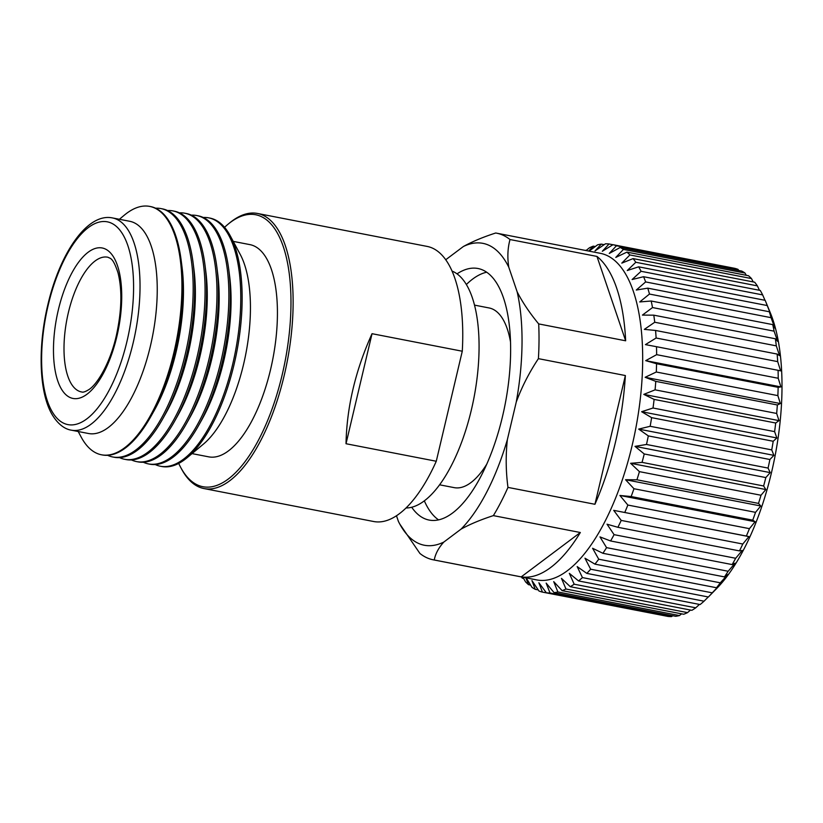 <?xml version="1.0" encoding="UTF-8"?>
<svg xmlns="http://www.w3.org/2000/svg" width="823" height="823" viewBox="0 0 823 823"><rect width="100%" height="100%" fill="white"/><g stroke="black" fill="none" stroke-linecap="round" stroke-linejoin="round"><path stroke-width="1.23" d="M510.517 341.987A91.518 37.508 -79 0 0 489.088 307.956L474.501 305.117M457.022 273.853A128.131 52.507 101 0 1 478.019 268.514A128.131 52.507 101 0 1 482.947 270.098A128.131 52.507 101 0 1 503.871 410.461A128.131 52.507 101 0 1 429.164 520.074A128.131 52.507 101 0 1 424.226 518.49A128.131 52.507 101 0 1 411.695 507.256M626.91 252.116A177.295 72.661 101 0 1 629.904 254.955L751.481 278.565A177.295 72.661 101 0 0 748.488 275.726L626.91 252.116L615.779 257.414L623.433 249.431L745.01 273.041A177.295 72.661 101 0 0 741.77 271.076L620.192 247.466L609.257 253.453L616.458 245.758A177.295 72.661 101 0 0 613.001 244.688L734.579 268.298A177.295 72.661 101 0 1 738.036 269.368L738.725 270.489M399.783 524.056L419.925 553.467A166.369 68.186 101 0 0 426.849 557.757A166.369 68.186 101 0 0 433.248 559.815A166.369 68.186 101 0 0 434.246 559.99C435.439 553.745 438.618 547.768 443.803 542.079A153.767 63.011 101 0 1 418.362 543.334A153.767 63.011 101 0 1 399.783 524.056A153.767 63.011 101 0 1 398.394 521.391L396.48 515.754M495.683 233.012A166.369 68.186 101 0 1 496.681 233.187A166.369 68.186 101 0 1 503.079 235.244A166.369 68.186 101 0 1 510.003 239.534C507.668 248.196 507.256 257.414 508.779 267.197A153.767 63.011 101 0 0 463.38 246.509C472.392 241.551 483.152 237.055 495.683 233.012M496.681 233.187L600.327 253.319A166.369 68.186 101 0 1 606.736 255.377A166.369 68.186 101 0 1 633.905 437.62A166.369 68.186 101 0 1 536.894 579.948L433.248 559.815M613.001 244.688L602.313 251.282L609.051 243.978L612.919 244.729M589.124 251.138L597.56 244.843A177.295 72.661 101 0 1 601.304 244.112L595.019 250.922L605.43 243.803A177.295 72.661 101 0 1 609.051 243.978M588.702 251.056L593.311 246.149L595.276 246.54M586.027 250.542L589.463 247.774A177.295 72.661 101 0 1 593.311 246.149M584.896 250.315L586.315 250.315M523.613 578.446L522.338 578.199A177.295 72.661 101 0 1 521.35 576.923M522.338 578.199L521.854 577.026M522.924 577.232L525.527 581.83A177.295 72.661 101 0 0 528.52 584.669L525.866 577.797M526.175 577.859L531.997 587.355A177.295 72.661 101 0 0 535.238 589.33L531.936 580.575L538.972 591.027A177.295 72.661 101 0 0 542.429 592.107L538.88 582.746L546.379 592.807L667.957 616.417A177.295 72.661 101 0 0 671.578 616.592L550.001 592.982A177.295 72.661 101 0 1 546.379 592.807M745.01 273.041L746.286 275.304M620.192 247.466A177.295 72.661 101 0 1 623.433 249.431M616.458 245.758L738.036 269.368M601.304 244.112L604.164 244.668M530.588 585.071L528.52 584.669M538.211 589.906L535.238 589.33M664.079 615.666L542.429 592.107M672.772 615.717L671.578 616.592M550.001 592.982L546.163 583.106L554.116 592.673L675.693 616.293A177.295 72.661 101 0 0 679.448 615.563L557.871 591.953A177.295 72.661 101 0 1 554.116 592.673M681.598 613.835L679.448 615.563M557.871 591.953L553.725 581.635L562.119 590.636L683.697 614.246A177.295 72.661 101 0 0 687.544 612.621L565.967 589.011A177.295 72.661 101 0 1 562.119 590.636M690.497 610.049L687.544 612.621M565.967 589.011L561.471 578.374L570.298 586.706L691.876 610.316A177.295 72.661 101 0 0 695.764 607.816L574.187 584.207A177.295 72.661 101 0 1 570.298 586.706M699.416 604.411L695.764 607.816M574.187 584.207L569.321 573.333L578.548 580.935L700.126 604.545A177.295 72.661 101 0 0 704.035 601.202L582.447 577.592A177.295 72.661 101 0 1 578.548 580.935M708.264 596.973L704.035 601.202M582.447 577.592L577.17 566.584L586.799 573.384L708.377 596.994L716.751 588.435A165.351 67.764 101 0 0 770.287 312.75L765.657 301.516A177.295 72.661 101 0 1 767.221 305.539L771.49 316.299L769.34 311.763A177.295 72.661 101 0 1 771.058 317.668L774.947 328.192L772.756 324.622A177.295 72.661 101 0 1 774.093 331.165L777.632 341.36L775.369 338.778A177.295 72.661 101 0 1 776.315 345.866L779.546 355.639L777.149 354.065A177.295 72.661 101 0 1 777.694 361.626L780.636 370.875L778.074 370.309A177.295 72.661 101 0 1 778.219 378.271L780.914 386.903L778.147 387.345A177.295 72.661 101 0 1 777.869 395.616L780.369 403.558L777.344 404.978A177.295 72.661 101 0 1 776.665 413.455L779.011 420.635L775.688 423.012A177.295 72.661 101 0 1 774.608 431.622L776.85 437.97L773.198 441.262A177.295 72.661 101 0 1 771.737 449.893L773.908 455.356L769.896 459.512A177.295 72.661 101 0 1 768.065 468.081L770.215 472.618L765.822 477.577A177.295 72.661 101 0 1 763.631 485.981L765.822 489.551L761.008 495.251A177.295 72.661 101 0 1 758.508 503.409L760.771 505.98L755.535 512.338A177.295 72.661 101 0 1 752.726 520.157L755.113 521.72L749.434 528.654A177.295 72.661 101 0 1 746.358 536.04L748.92 536.606L742.788 544.024A177.295 72.661 101 0 1 739.476 550.906L742.253 550.464L735.669 558.272A177.295 72.661 101 0 1 732.161 564.578L735.186 563.148L728.149 571.255A177.295 72.661 101 0 1 724.477 576.902L727.799 574.526L720.31 582.818A177.295 72.661 101 0 1 716.514 587.745L720.166 584.453L712.245 592.827A177.295 72.661 101 0 1 708.377 596.994M712.245 592.827L590.667 569.218A177.295 72.661 101 0 1 586.799 573.384M590.667 569.218L584.958 558.2L594.936 564.136L716.514 587.745M720.31 582.818L598.733 559.208A177.295 72.661 101 0 1 594.936 564.136M598.733 559.208L592.591 548.262L602.899 553.293L724.477 576.902M728.149 571.255L606.572 547.645A177.295 72.661 101 0 1 602.899 553.293M606.572 547.645L599.977 536.894L610.584 540.968L732.161 564.578M735.669 558.272L614.092 534.662A177.295 72.661 101 0 1 610.584 540.968M614.092 534.662L607.045 524.21L617.898 527.296L739.476 550.906M742.788 544.024L621.211 520.414A177.295 72.661 101 0 1 617.898 527.296M621.211 520.414L613.711 510.353L748.92 536.606M613.711 510.353L746.358 536.04M749.434 528.654L627.856 505.044A177.295 72.661 101 0 1 624.78 512.431M627.856 505.044L619.904 495.467L755.113 521.72M619.904 495.467L631.148 496.547L752.726 520.157M755.535 512.338L633.957 488.728A177.295 72.661 101 0 1 631.148 496.547M633.957 488.728L625.562 479.727L760.771 505.98M625.562 479.727L636.93 479.799L758.508 503.409M761.008 495.251L639.43 471.641A177.295 72.661 101 0 1 636.93 479.799M639.43 471.641L630.613 463.298L765.822 489.551M630.613 463.298L642.053 462.372L763.631 485.981M765.822 477.577L644.234 453.967A177.295 72.661 101 0 1 642.053 462.372M644.234 453.967L635.006 446.364L770.215 472.618M635.006 446.364L646.487 444.471L768.065 468.081M769.896 459.512L648.318 435.902A177.295 72.661 101 0 1 646.487 444.471M648.318 435.902L638.689 429.102L773.908 455.356M638.689 429.102L650.16 426.283L771.737 449.893M773.198 441.262L651.621 417.652A177.295 72.661 101 0 1 650.16 426.283M651.621 417.652L641.631 411.716L776.85 437.97M641.631 411.716L653.03 408.013L774.608 431.622M775.688 423.012L654.11 399.402A177.295 72.661 101 0 1 653.03 408.013M654.11 399.402L643.802 394.382L779.011 420.635M643.802 394.382L655.087 389.845L776.665 413.455M777.344 404.978L655.766 381.368A177.295 72.661 101 0 1 655.087 389.845M655.766 381.368L645.16 377.294L780.369 403.558M645.16 377.294L656.291 372.006L777.869 395.616M778.147 387.345L656.569 363.735A177.295 72.661 101 0 1 656.291 372.006M656.569 363.735L645.705 360.649L780.914 386.903M645.705 360.649L656.641 354.662L778.219 378.271M778.074 370.309L656.497 346.699A177.295 72.661 101 0 1 656.641 354.662M656.497 346.699L645.427 344.621L656.116 338.016L777.694 361.626M777.149 354.065L655.571 330.455A177.295 72.661 101 0 1 656.116 338.016M655.571 330.455L644.337 329.375L654.738 322.256L776.315 345.866M775.369 338.778L653.791 315.168A177.295 72.661 101 0 1 654.738 322.256M653.791 315.168L642.424 315.096L652.516 307.555L774.093 331.165M772.756 324.622L651.178 301.012A177.295 72.661 101 0 1 652.516 307.555M651.178 301.012L639.738 301.938L649.481 294.058L771.058 317.668M769.34 311.763L647.763 288.153A177.295 72.661 101 0 1 649.481 294.058M647.763 288.153L636.282 290.035L645.644 281.929L767.221 305.539M645.644 281.929A177.295 72.661 101 0 0 643.576 276.713L765.153 300.323A177.295 72.661 101 0 1 765.657 301.516M643.576 276.713L632.115 279.532L641.076 271.292L762.654 294.901L764.979 300.282M641.076 271.292A177.295 72.661 101 0 0 638.669 266.827L760.246 290.437A177.295 72.661 101 0 1 762.654 294.901M638.669 266.827L627.27 270.53L635.809 262.27L757.386 285.879L759.454 290.282M635.809 262.27A177.295 72.661 101 0 0 633.093 258.597L754.67 282.207A177.295 72.661 101 0 1 757.386 285.879M633.093 258.597L621.807 263.123L629.904 254.955M508.779 267.197L517.153 291.836C522.512 302.329 529.693 313.018 538.684 323.912L625.655 340.794A166.369 68.186 -79 0 0 596.963 256.426L510.003 239.534M625.655 340.794L596.963 256.426M516.258 402.025L507.369 439.616C505.631 455.448 505.836 471.384 507.966 487.401L594.936 504.283A166.369 68.186 -79 0 0 625.367 375.545L538.407 358.653C529.251 372.418 521.864 386.872 516.258 402.025A153.767 63.011 101 0 0 517.153 291.836M594.936 504.283L625.367 375.545M434.246 559.99L521.216 576.882A166.369 68.186 -79 0 0 580.338 532.512L493.368 515.62C480.879 519.652 470.108 524.158 461.065 529.117A153.767 63.011 101 0 0 507.369 439.616M521.216 576.882L580.338 532.512M538.684 323.912A166.369 68.186 101 0 1 538.407 358.653M507.966 487.401A166.369 68.186 101 0 1 493.368 515.62M445.768 259.811A153.767 63.011 101 0 1 446.117 259.461L463.38 246.509M443.803 542.079L461.065 529.117M751.481 278.565L753.21 281.919M486.66 272.207A128.131 52.507 -79 0 0 466.353 284.521M424.339 500.857A128.131 52.507 -79 0 0 438.566 519.879M439.605 484.809L454.193 487.638A91.518 37.508 -79 0 0 486.805 464.09M452.033 271.065A121.053 49.606 101 0 1 452.917 271.446A121.053 49.606 101 0 1 473.657 399.361A121.053 49.606 101 0 1 406.027 507.976M346.02 443.731L436.272 461.25L462.279 351.226L372.037 333.696C355.443 370.422 346.781 407.097 346.02 443.731L372.037 333.696M178.714 463.411A138.521 56.766 -79 0 0 180.669 467.361A138.521 56.766 -79 0 0 197.561 485.004A138.521 56.766 -79 0 0 282.176 374.825A138.521 56.766 -79 0 0 261.045 216.47A138.521 56.766 -79 0 0 227.858 224.391L229.278 223.208A140.126 57.425 101 0 1 257.455 213.455A140.126 57.425 101 0 1 262.846 215.194A140.126 57.425 101 0 1 285.735 368.694A140.126 57.425 101 0 1 204.022 488.564L373.663 521.515A140.126 57.425 -79 0 0 436.272 461.25M462.279 351.226A140.126 57.425 -79 0 0 432.486 248.135A140.126 57.425 -79 0 0 427.086 246.406L257.455 213.455M204.022 488.564A140.126 57.425 101 0 1 198.631 486.835A140.126 57.425 101 0 1 181.544 468.987L180.669 467.361M192.026 453.607L208.692 456.847A108.091 44.298 -79 0 0 270.561 369.537A108.091 44.298 -79 0 0 249.914 244.626L233.238 241.386M203.23 217.478A126.516 51.849 101 0 1 208.569 217.828L209.947 218.095A126.516 51.849 101 0 1 230.234 235.779L240.265 254.492A108.091 44.298 101 0 1 243.577 364.291A108.091 44.298 101 0 1 203.446 444.091L187.15 457.681A126.516 51.849 101 0 1 161.709 466.487L160.331 466.219A126.516 51.849 101 0 1 155.249 464.553M148.428 463.905L149.92 464.193A126.516 51.849 -79 0 0 198.497 425.686L201.758 419.874A116.444 47.724 -79 0 0 223.691 361.266A116.444 47.724 -79 0 0 229.638 276.302L228.784 269.697A126.516 51.849 -79 0 0 198.148 215.811L196.666 215.523A126.516 51.849 101 0 1 220.842 361.719A126.516 51.849 101 0 1 148.428 463.905A126.516 51.849 101 0 1 143.346 462.238M208.569 217.828A126.516 51.849 101 0 1 232.734 364.023A126.516 51.849 101 0 1 160.331 466.219M198.497 425.686A126.516 51.849 -79 0 0 222.323 362.007A126.516 51.849 -79 0 0 228.784 269.697M136.525 461.59L138.017 461.878A126.516 51.849 -79 0 0 186.595 423.382L189.856 417.57A116.444 47.724 -79 0 0 211.789 358.951A116.444 47.724 -79 0 0 217.735 273.997L216.891 267.382A126.516 51.849 -79 0 0 186.255 213.496L184.763 213.208A126.516 51.849 101 0 1 208.939 359.404A126.516 51.849 101 0 1 136.525 461.59A126.516 51.849 101 0 1 131.443 459.934M191.327 215.163A126.516 51.849 101 0 1 196.666 215.523M186.595 423.382A126.516 51.849 -79 0 0 210.421 359.692A126.516 51.849 -79 0 0 216.891 267.382M124.623 459.285L126.114 459.573A126.516 51.849 -79 0 0 174.692 421.067L177.953 415.255A116.444 47.724 -79 0 0 199.886 356.637A116.444 47.724 -79 0 0 205.832 271.683L204.989 265.078A126.516 51.849 -79 0 0 174.353 211.192L172.861 210.894A126.516 51.849 101 0 1 197.036 357.089A126.516 51.849 101 0 1 124.623 459.285A126.516 51.849 101 0 1 119.541 457.619M179.424 212.848A126.516 51.849 101 0 1 184.763 213.208M174.692 421.067A126.516 51.849 -79 0 0 198.518 357.377A126.516 51.849 -79 0 0 204.989 265.078M112.72 456.971L114.212 457.259A126.516 51.849 -79 0 0 162.789 418.753L166.051 412.94A116.444 47.724 -79 0 0 187.983 354.332A116.444 47.724 -79 0 0 193.93 269.368L193.086 262.763A126.516 51.849 -79 0 0 162.45 208.877L160.958 208.589A126.516 51.849 101 0 1 185.134 354.785A126.516 51.849 101 0 1 112.72 456.971A126.516 51.849 101 0 1 107.638 455.304M167.532 210.544A126.516 51.849 101 0 1 172.861 210.894M162.789 418.753A126.516 51.849 -79 0 0 186.615 355.073A126.516 51.849 -79 0 0 193.086 262.763M101.476 454.79L102.309 454.944A126.516 51.849 -79 0 0 150.887 416.448L154.148 410.636A116.444 47.724 -79 0 0 176.081 352.018A116.444 47.724 -79 0 0 182.027 267.064L181.183 260.449A126.516 51.849 -79 0 0 150.547 206.563L149.714 206.408A126.516 51.849 101 0 1 173.89 352.594A126.516 51.849 101 0 1 101.476 454.79A126.516 51.849 101 0 1 81.189 437.106L78.185 431.499M155.629 208.229A126.516 51.849 101 0 1 160.958 208.589M150.887 416.448A126.516 51.849 -79 0 0 174.713 352.758A126.516 51.849 -79 0 0 181.183 260.449M112.504 217.941L129.715 221.284A108.091 44.298 101 0 1 150.372 346.195A108.091 44.298 101 0 1 88.503 433.505L71.292 430.162A108.091 44.298 101 0 0 133.161 342.852A108.091 44.298 101 0 0 112.504 217.941C87.444 212.571 59.925 252.898 47.796 304.983C37.663 347.162 39.103 392.448 52.065 414.483C59.194 426.417 66.858 429.493 71.292 430.162M119.397 219.278L124.273 215.204A126.516 51.849 101 0 1 149.714 206.408M230.234 235.779A126.516 51.849 101 0 1 234.113 364.291A126.516 51.849 101 0 1 187.15 457.681M227.858 224.391A138.521 56.766 -79 0 0 224.566 227.313M58.34 309.89A76.642 31.408 101 0 1 105.159 248.927A76.642 31.408 101 0 1 116.856 336.545A76.642 31.408 101 0 1 70.037 397.499A76.642 31.408 101 0 1 58.34 309.89M108.008 257.27A68.638 28.126 -79 0 0 68.36 312.627A68.638 28.126 -79 0 0 81.837 392.005C83.072 392.478 85.283 391.758 88.462 389.855C96.435 385.349 109.552 364.908 116.228 336.093C121.742 311.104 122.339 290.005 118.018 272.794C112.813 257.033 110.138 258.679 108.008 257.27M127.02 341.185A103.287 42.333 -79 0 0 111.27 223.095A103.287 42.333 -79 0 0 48.176 305.251A103.287 42.333 -79 0 0 63.927 423.331A103.287 42.333 -79 0 0 127.02 341.185"/></g></svg>
